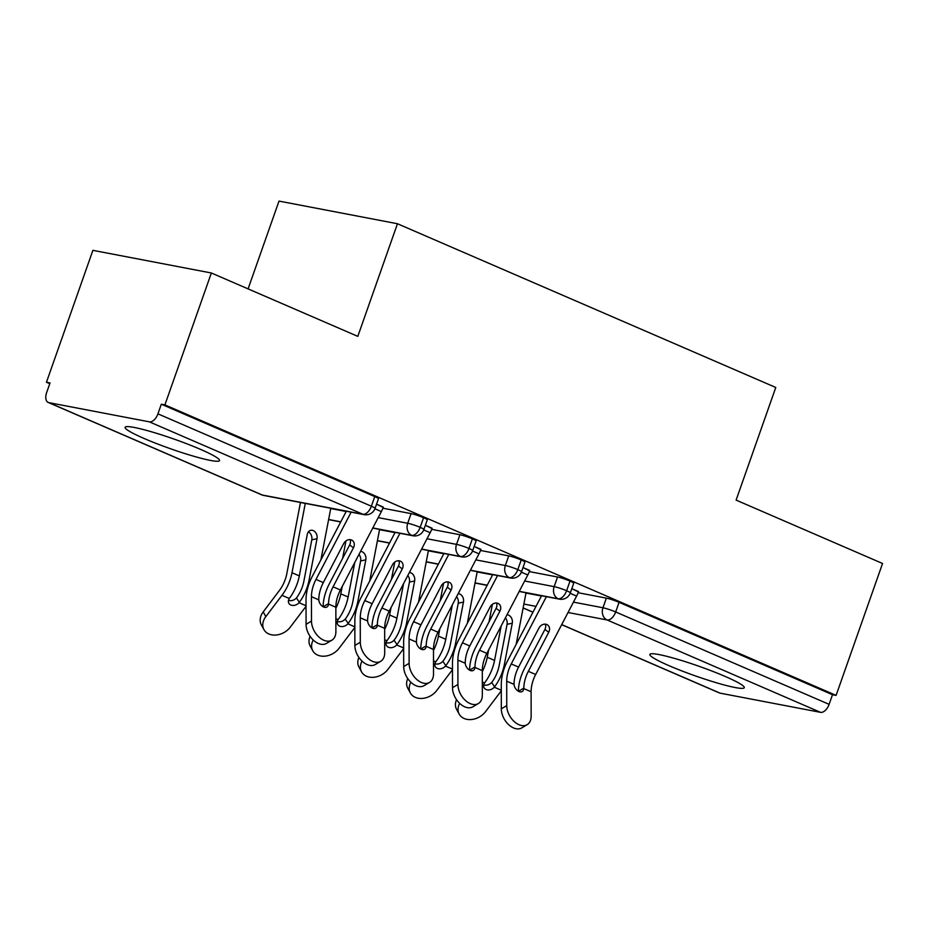 <?xml version="1.0" encoding="UTF-8"?>
<svg xmlns="http://www.w3.org/2000/svg" width="929" height="929" viewBox="0 0 929 929"><rect width="100%" height="100%" fill="white"/><g stroke="black" fill="none" stroke-linecap="round" stroke-linejoin="round"><path stroke-width="1.39" d="M200.327 449.288A50.073 5.144 19.4 0 1 219.558 460.563A50.073 5.144 19.4 0 1 192.895 456A50.073 5.144 19.4 0 1 144.32 438.581A50.073 5.144 19.4 0 1 125.09 427.305A50.073 5.144 19.4 0 1 151.752 431.869A50.073 5.144 19.4 0 1 200.327 449.288M725.073 676.405A50.073 5.144 19.4 0 1 744.303 687.681A50.073 5.144 19.4 0 1 717.641 683.117A50.073 5.144 19.4 0 1 669.077 665.698A50.073 5.144 19.4 0 1 649.847 654.422A50.073 5.144 19.4 0 1 676.509 658.986A50.073 5.144 19.4 0 1 725.073 676.405M46.45 382.249L50.038 382.934L46.647 392.572A9.627 5.388 -66.6 0 0 48.203 402.443A9.627 5.388 -66.6 0 0 48.854 402.64L149.36 421.847A9.627 5.388 -66.6 0 0 157.93 413.846L161.321 404.208L164.909 404.893L211.359 272.987L92.9 250.342L46.45 382.249L49.771 383.689M248.089 288.884L279.002 201.094L397.461 223.738L775.773 387.474L736.105 500.104L882.55 563.485L836.1 695.391L832.512 694.706L619.074 602.329L615.672 611.967L829.109 704.345L832.512 694.706M829.109 704.345A9.627 5.388 113.4 0 1 820.551 712.346L720.045 693.139A9.627 5.388 113.4 0 1 719.394 692.941L561.685 624.683M164.909 404.893L836.1 695.391M211.359 272.987L357.804 336.368L397.461 223.738M578.442 591.936L571.799 588.672L578.57 591.61A19.254 10.788 113.4 0 1 576.619 596.081L535.661 674.5A23.748 13.296 -66.6 0 0 531.109 691.745L531.156 716.166A16.048 10.498 59.2 0 1 527.161 724.678L521.75 727.906A16.048 10.498 -120.8 0 1 508.604 724.62A16.048 10.498 -120.8 0 1 501.323 708.839L501.288 684.418A32.097 17.976 113.4 0 1 507.42 661.1L541.572 595.744M578.152 592.737L606.358 598.125A9.627 0.987 19.4 0 1 619.074 602.329M161.321 404.208L374.759 496.585A9.627 0.987 19.4 0 1 378.451 498.757L375.061 508.395A9.627 0.987 -160.6 0 0 371.368 506.224L374.759 496.585M382.887 508.221L411.106 513.621A9.627 0.987 19.4 0 1 423.566 517.708A9.627 0.987 19.4 0 1 427.27 519.88L423.879 529.518A9.627 0.987 -160.6 0 0 420.175 527.347L423.566 517.708M383.189 507.431L376.547 504.168L383.305 507.095A19.254 10.788 113.4 0 1 381.366 511.577L340.397 589.985A23.748 13.296 -66.6 0 0 335.857 607.241L335.892 631.662A16.048 10.498 59.2 0 1 331.908 640.162L326.485 643.402A16.048 10.498 -120.8 0 1 313.352 640.116A16.048 10.498 -120.8 0 1 306.071 624.334L306.024 599.913A32.097 17.976 113.4 0 1 312.167 576.595L346.308 511.24M431.706 529.356L459.925 534.744A9.627 0.987 19.4 0 1 472.385 538.843A9.627 0.987 19.4 0 1 476.078 541.003L472.687 550.642A9.627 0.987 -160.6 0 0 468.994 548.47L472.385 538.843M432.008 528.555L425.366 525.291L432.124 528.218A19.254 10.788 113.4 0 1 430.173 532.7L389.216 611.108A23.748 13.296 -66.6 0 0 384.664 628.364L384.711 652.785A16.048 10.498 59.2 0 1 380.727 661.297L375.304 664.525A16.048 10.498 -120.8 0 1 362.159 661.239A16.048 10.498 -120.8 0 1 354.878 645.458L354.843 621.036A32.097 17.976 113.4 0 1 360.986 597.719L395.127 532.363M480.514 550.479L508.744 555.879A9.627 0.987 19.4 0 1 521.204 559.966A9.627 0.987 19.4 0 1 524.897 562.138L521.506 571.776A9.627 0.987 -160.6 0 0 517.801 569.605L521.204 559.966M480.816 549.678L474.173 546.426L480.943 549.353A19.254 10.788 113.4 0 1 478.992 553.823L438.023 632.243A23.748 13.296 -66.6 0 0 433.483 649.499L433.518 673.92A16.048 10.498 59.2 0 1 429.535 682.42L424.112 685.648A16.048 10.498 -120.8 0 1 410.978 682.362A16.048 10.498 -120.8 0 1 403.697 666.581L403.65 642.16A32.097 17.976 113.4 0 1 409.794 618.842L443.934 553.487M529.333 571.602L557.551 577.002A9.627 0.987 19.4 0 1 570.011 581.089A9.627 0.987 19.4 0 1 573.716 583.261L570.313 592.899A9.627 0.987 -160.6 0 0 566.62 590.728L570.011 581.089M529.635 570.812L522.992 567.549L529.751 570.476A19.254 10.788 113.4 0 1 527.811 574.958L486.842 653.366A23.748 13.296 -66.6 0 0 482.302 670.622L482.337 695.043A16.048 10.498 59.2 0 1 478.354 703.543L472.931 706.783A16.048 10.498 -120.8 0 1 459.797 703.497A16.048 10.498 -120.8 0 1 452.504 687.715L452.469 663.294A32.097 17.976 113.4 0 1 458.612 639.976L492.753 574.621M519.253 591.32L558.05 598.74A9.627 5.388 -66.6 0 0 566.62 590.728A9.627 0.987 -160.6 0 0 554.16 586.64L557.551 577.002M475.067 582.878L487.226 585.2M470.446 570.197L509.243 577.606A9.627 5.388 -66.6 0 0 517.801 569.605A9.627 0.987 -160.6 0 0 505.341 565.506L508.744 555.879M426.26 561.755L438.407 564.077M421.627 549.062L460.424 556.483A9.627 5.388 -66.6 0 0 468.994 548.47A9.627 0.987 -160.6 0 0 456.534 544.382L459.925 534.744M377.441 540.62L389.599 542.942M372.819 527.939L411.605 535.348A9.627 5.388 -66.6 0 0 420.175 527.347A9.627 0.987 -160.6 0 0 407.715 523.259L411.106 513.621M328.634 519.497L340.78 521.819M546.391 596.662L511.252 663.933A23.748 13.296 -66.6 0 0 506.7 681.189L506.746 705.61A16.048 10.498 59.2 0 0 514.027 721.392A16.048 10.498 59.2 0 0 527.161 724.678M518.568 667.103L538.959 628.062A6.422 5.272 -53.5 0 1 546.798 624.52A6.422 5.272 -53.5 0 1 547.669 625.02A6.422 5.272 -53.5 0 1 548.725 632.289L528.334 671.33A23.748 13.296 113.4 0 0 523.793 688.122L523.77 688.575A6.422 4.204 -120.8 0 1 522.191 691.524A6.422 4.204 -120.8 0 1 518.916 691.536A6.422 4.204 -120.8 0 1 514.039 684.359L514.027 683.895A23.748 13.296 113.4 0 1 518.568 667.103L511.252 663.933M518.37 691.269A32.097 17.976 113.4 0 1 524.513 668.497L544.905 629.456A6.422 5.272 126.5 0 0 545.346 624.16M459.658 703.358A16.048 12.193 151.3 0 0 459.193 714.122A16.048 12.193 151.3 0 0 471.386 719.534A16.048 12.193 151.3 0 0 485.484 711.707L501.288 690.828M459.193 714.122L456.592 709.361A16.048 12.193 -28.7 0 1 456.522 699.676M483.754 684.87A6.422 4.877 151.3 0 0 491.685 682.443L494.611 686.81A32.097 17.976 -66.6 0 0 504.331 664.641L512.274 623.22L507.06 624.323A6.422 4.947 78 0 0 505.411 617.82M492.393 604.303L489.037 621.826M507.06 624.323L499.117 665.745A23.748 13.296 -66.6 0 1 492.01 682.049M494.611 686.81L494.298 687.205A6.422 4.877 -28.7 0 1 486.076 689.527A6.422 4.877 -28.7 0 1 484.102 687.774A6.422 4.877 -28.7 0 1 484.566 683.001L484.857 682.583A32.097 17.976 -66.6 0 0 494.565 660.414L501.184 625.925M516.141 644.424L526.035 592.772M482.302 671.644A32.097 17.976 -66.6 0 0 487.249 657.244L488.654 649.894M507.013 614.754A6.422 4.947 -102 0 1 508.535 615.103A6.422 4.947 -102 0 1 512.274 623.22M497.572 575.539L462.433 642.798A23.748 13.296 -66.6 0 0 457.892 660.054L457.927 684.476A16.048 10.498 59.2 0 0 465.208 700.257A16.048 10.498 59.2 0 0 478.354 703.543M469.76 645.969L490.152 606.939A6.422 5.272 -53.5 0 1 497.99 603.397A6.422 5.272 -53.5 0 1 498.85 603.896A6.422 5.272 -53.5 0 1 499.918 611.166L479.515 650.195A23.748 13.296 113.4 0 0 474.974 666.987L474.963 667.452A6.422 4.204 -120.8 0 1 473.384 670.39A6.422 4.204 -120.8 0 1 470.097 670.413A6.422 4.204 -120.8 0 1 465.232 663.236L465.22 662.76A23.748 13.296 113.4 0 1 469.76 645.969L462.433 642.798M469.563 670.134A32.097 17.976 113.4 0 1 475.694 647.362L496.086 608.332A6.422 5.272 126.5 0 0 496.527 603.026M448.765 554.416L413.626 621.675A23.748 13.296 -66.6 0 0 409.074 638.931L409.12 663.352A16.048 10.498 59.2 0 0 416.401 679.134A16.048 10.498 59.2 0 0 429.535 682.42M420.942 624.845L441.333 585.816A6.422 5.272 -53.5 0 1 449.171 582.262A6.422 5.272 -53.5 0 1 450.042 582.762A6.422 5.272 -53.5 0 1 451.099 590.031L430.708 629.072A23.748 13.296 113.4 0 0 426.167 645.864L426.144 646.317A6.422 4.204 -120.8 0 1 424.565 649.266A6.422 4.204 -120.8 0 1 421.29 649.278A6.422 4.204 -120.8 0 1 416.413 642.113L416.401 641.637A23.748 13.296 113.4 0 1 420.942 624.845L413.626 621.675M420.744 649.011A32.097 17.976 113.4 0 1 426.887 626.239L447.279 587.209A6.422 5.272 126.5 0 0 447.72 581.902M399.946 533.281L364.807 600.552A23.748 13.296 -66.6 0 0 360.266 617.808L360.301 642.229A16.048 10.498 59.2 0 0 367.582 658.011A16.048 10.498 59.2 0 0 380.727 661.297M372.134 603.722L392.526 564.681A6.422 5.272 -53.5 0 1 400.364 561.139A6.422 5.272 -53.5 0 1 401.223 561.639A6.422 5.272 -53.5 0 1 402.28 568.908L381.889 607.949A23.748 13.296 113.4 0 0 377.348 624.741L377.325 625.194A6.422 4.204 -120.8 0 1 375.757 628.143A6.422 4.204 -120.8 0 1 372.471 628.155A6.422 4.204 -120.8 0 1 367.605 620.978L367.582 620.514A23.748 13.296 113.4 0 1 372.134 603.722L364.807 600.552M371.925 627.888A32.097 17.976 113.4 0 1 378.068 605.116L398.46 566.075A6.422 5.272 126.5 0 0 398.901 560.779M351.139 512.158L315.988 579.417A23.748 13.296 -66.6 0 0 311.447 596.673L311.494 621.095A16.048 10.498 59.2 0 0 318.775 636.876A16.048 10.498 59.2 0 0 331.908 640.162M323.315 582.588L343.707 543.558A6.422 5.272 -53.5 0 1 351.545 540.016A6.422 5.272 -53.5 0 1 352.405 540.515A6.422 5.272 -53.5 0 1 353.473 547.785L333.081 586.814A23.748 13.296 113.4 0 0 328.541 603.606L328.518 604.071A6.422 4.204 -120.8 0 1 326.938 607.009A6.422 4.204 -120.8 0 1 323.664 607.032A6.422 4.204 -120.8 0 1 318.786 599.855L318.775 599.379A23.748 13.296 113.4 0 1 323.315 582.588L315.988 579.417M323.118 606.753A32.097 17.976 113.4 0 1 329.249 583.981L349.652 544.951A6.422 5.272 126.5 0 0 350.094 539.644M410.839 682.234A16.048 12.193 151.3 0 0 410.386 692.999A16.048 12.193 151.3 0 0 422.567 698.399A16.048 12.193 151.3 0 0 436.676 690.584L452.481 669.704M410.386 692.999L407.785 688.238A16.048 12.193 -28.7 0 1 407.715 678.553M434.946 663.747A6.422 4.877 151.3 0 0 442.878 661.32L445.804 665.687A32.097 17.976 -66.6 0 0 455.524 643.507L463.455 602.097L458.252 603.2A6.422 4.947 78 0 0 456.603 596.697M443.586 583.18L440.218 600.703M458.252 603.2L450.31 644.621A23.748 13.296 -66.6 0 1 443.191 660.914M445.804 665.687L445.479 666.081A6.422 4.877 -28.7 0 1 437.269 668.404A6.422 4.877 -28.7 0 1 435.283 666.65A6.422 4.877 -28.7 0 1 435.747 661.866L436.038 661.46A32.097 17.976 -66.6 0 0 445.757 639.28L452.365 604.791M467.322 623.301L477.227 571.649M433.483 650.509A32.097 17.976 -66.6 0 0 438.43 636.121L439.847 628.77M458.206 593.619A6.422 4.947 -102 0 1 459.727 593.979A6.422 4.947 -102 0 1 463.455 602.097M362.031 661.111A16.048 12.193 151.3 0 0 361.567 671.876A16.048 12.193 151.3 0 0 373.76 677.276A16.048 12.193 151.3 0 0 387.857 669.461L403.662 648.581M361.567 671.876L358.966 667.103A16.048 12.193 -28.7 0 1 358.896 657.418M386.127 642.624A6.422 4.877 151.3 0 0 394.059 640.186L396.985 644.552A32.097 17.976 -66.6 0 0 406.705 622.384L414.648 580.973L409.434 582.077A6.422 4.947 78 0 0 407.785 575.562M394.767 562.057L391.411 579.58M409.434 582.077L401.491 623.487A23.748 13.296 -66.6 0 1 394.384 639.791M396.985 644.552L396.671 644.958A6.422 4.877 -28.7 0 1 388.45 647.269A6.422 4.877 -28.7 0 1 386.476 645.527A6.422 4.877 -28.7 0 1 386.94 640.743L387.23 640.325A32.097 17.976 -66.6 0 0 396.938 618.157L403.558 583.667M418.503 602.178L428.408 550.525M384.676 629.386A32.097 17.976 -66.6 0 0 389.623 614.986L391.028 607.636M409.387 572.496A6.422 4.947 -102 0 1 410.908 572.856A6.422 4.947 -102 0 1 414.648 580.973M313.212 639.976A16.048 12.193 151.3 0 0 312.759 650.741A16.048 12.193 151.3 0 0 324.941 656.153A16.048 12.193 151.3 0 0 339.039 648.326L354.855 627.447M312.759 650.741L310.158 645.98A16.048 12.193 -28.7 0 1 310.089 636.295M337.308 621.489A6.422 4.877 151.3 0 0 345.251 619.062L348.178 623.429A32.097 17.976 -66.6 0 0 357.886 601.26L365.829 559.839L360.615 560.942A6.422 4.947 78 0 0 358.977 554.439M345.96 540.922L342.592 558.445M360.615 560.942L352.683 602.364A23.748 13.296 -66.6 0 1 345.565 618.668M348.178 623.429L347.852 623.823A6.422 4.877 -28.7 0 1 339.642 626.146A6.422 4.877 -28.7 0 1 337.657 624.393A6.422 4.877 -28.7 0 1 338.121 619.62L338.411 619.202A32.097 17.976 -66.6 0 0 348.131 597.033L354.739 562.544M369.696 581.043L379.589 529.391M335.857 608.251A32.097 17.976 -66.6 0 0 340.804 593.863L342.209 586.513M360.58 551.373A6.422 4.947 -102 0 1 362.101 551.721A6.422 4.947 -102 0 1 365.829 559.839M263.941 629.618L261.339 624.857A16.048 12.193 -28.7 0 1 263.221 611.874L265.822 616.635A16.048 12.193 151.3 0 0 263.941 629.618A16.048 12.193 151.3 0 0 276.134 635.018A16.048 12.193 151.3 0 0 290.231 627.203L306.036 606.323M288.501 600.366A6.422 4.877 151.3 0 0 296.432 597.939L299.359 602.306A32.097 17.976 -66.6 0 0 309.078 580.126L317.01 538.715L311.807 539.819A6.422 4.947 78 0 0 308.405 531.864M300.462 502.473L286.782 573.843A23.748 13.296 113.4 0 1 279.362 590.542L263.221 611.874M311.807 539.819L303.864 581.229A23.748 13.296 -66.6 0 1 296.757 597.533M265.822 616.635L281.975 595.315A32.097 17.976 -66.6 0 0 291.996 572.74L305.281 503.39M299.359 602.306L299.045 602.7A6.422 4.877 -28.7 0 1 290.823 605.023A6.422 4.877 -28.7 0 1 288.849 603.269A6.422 4.877 -28.7 0 1 289.314 598.485L289.593 598.079A32.097 17.976 -66.6 0 0 299.312 575.899L307.255 534.489A6.422 4.947 -102 0 1 310.797 530.32A6.422 4.947 -102 0 1 313.282 530.598A6.422 4.947 -102 0 1 317.01 538.715M320.877 559.92L330.782 508.268M820.551 712.346L607.113 619.968L568.037 612.501M536.01 606.382L523.875 604.059M523.132 607.914L532.979 612.176M561.72 624.613L720.045 693.139M573.46 602.12L602.967 607.763A9.627 0.987 -160.6 0 1 615.672 611.967A9.627 5.388 113.4 0 1 607.113 619.968A9.627 7.92 -79.2 0 1 602.967 607.763L606.358 598.125M48.854 402.64L262.292 495.018L362.798 514.225L149.36 421.847M157.93 413.846L371.368 506.224A9.627 5.388 -66.6 0 1 362.798 514.225A9.627 7.92 -79.2 0 0 364.168 514.654A9.627 9.627 0 0 0 375.061 508.395M48.203 402.443L261.641 494.82A9.627 5.388 -66.6 0 0 262.292 495.018A9.627 7.92 -79.2 0 0 263.662 495.436L364.168 514.654M525.988 593.05L541.433 596M570.313 592.899A9.627 9.627 0 0 1 559.432 599.159A9.627 7.92 -79.2 0 1 558.05 598.74A9.627 7.92 -79.2 0 1 554.148 586.64L524.653 581.008M477.169 571.927L492.614 574.877M428.35 550.804L443.807 553.754M475.834 559.873L505.341 565.517A9.627 7.92 -79.2 0 0 509.243 577.606A9.627 7.92 -79.2 0 0 510.613 578.035A9.627 9.627 0 0 0 521.506 571.776M379.543 529.669L394.988 532.631M427.015 538.75L456.522 544.382A9.627 7.92 -79.2 0 0 460.424 556.483A9.627 7.92 -79.2 0 0 461.794 556.901A9.627 9.627 0 0 0 472.687 550.642M330.724 508.546L346.18 511.496M378.208 517.616L407.715 523.259A9.627 7.92 -79.2 0 0 411.605 535.348A9.627 7.92 -79.2 0 0 412.987 535.778A9.627 9.627 0 0 0 423.879 529.518M501.323 708.839L506.746 705.61M535.661 674.5L528.334 671.33M576.619 596.081L570.174 593.294M514.039 684.359L506.7 681.189M531.109 691.745L523.77 688.575M548.725 632.289L544.905 629.456M518.44 691.304L523.793 688.122M494.298 687.205L501.288 690.235M482.314 682.025L484.566 683.001M504.331 664.641L505.515 665.152M487.249 657.244L494.565 660.414M452.504 687.715L457.927 684.476M486.842 653.366L479.515 650.195M527.811 574.958L521.355 572.159M465.232 663.236L457.892 660.054M482.302 670.622L474.963 667.452M499.918 611.166L496.086 608.332M469.633 670.181L474.974 666.987M403.697 666.581L409.12 663.352M438.023 632.243L430.708 629.072M478.992 553.823L472.547 551.036M416.413 642.113L409.074 638.931M433.483 649.499L426.144 646.317M451.099 590.031L447.279 587.209M420.814 649.057L426.167 645.864M354.878 645.458L360.301 642.229M389.216 611.108L381.889 607.949M430.173 532.7L423.729 529.913M367.605 620.978L360.266 617.808M384.664 628.364L377.325 625.194M402.28 568.908L398.46 566.075M372.006 627.923L377.348 624.741M306.071 624.334L311.494 621.095M340.397 589.985L333.081 586.814M381.366 511.577L374.91 508.778M318.786 599.855L311.447 596.673M335.857 607.241L328.518 604.071M353.473 547.785L349.652 544.951M323.187 606.8L328.541 603.606M445.479 666.081L452.481 669.112M433.506 660.891L435.747 661.866M455.524 643.507L456.696 644.018M438.43 636.121L445.757 639.28M396.671 644.958L403.662 647.977M384.687 639.767L386.94 640.743M406.705 622.384L407.877 622.894M389.623 614.986L396.938 618.157M347.852 623.823L354.855 626.854M335.868 618.644L338.121 619.62M357.886 601.26L359.07 601.771M340.804 593.863L348.131 597.033M299.045 602.7L306.036 605.731M281.975 595.315L289.314 598.485M309.078 580.126L310.251 580.637M291.996 572.74L299.312 575.899M532.944 612.246L523.12 607.996M559.432 599.159L519.183 591.471M487.144 585.351L475.044 583.029M510.613 578.035L470.364 570.336M438.337 564.217L426.225 561.906M461.794 556.901L421.557 549.213M389.518 543.093L377.418 540.783M412.987 535.778L372.738 528.09M340.711 521.959L328.599 519.648M261.641 494.82A9.627 9.627 0 0 0 263.662 495.436"/></g></svg>
